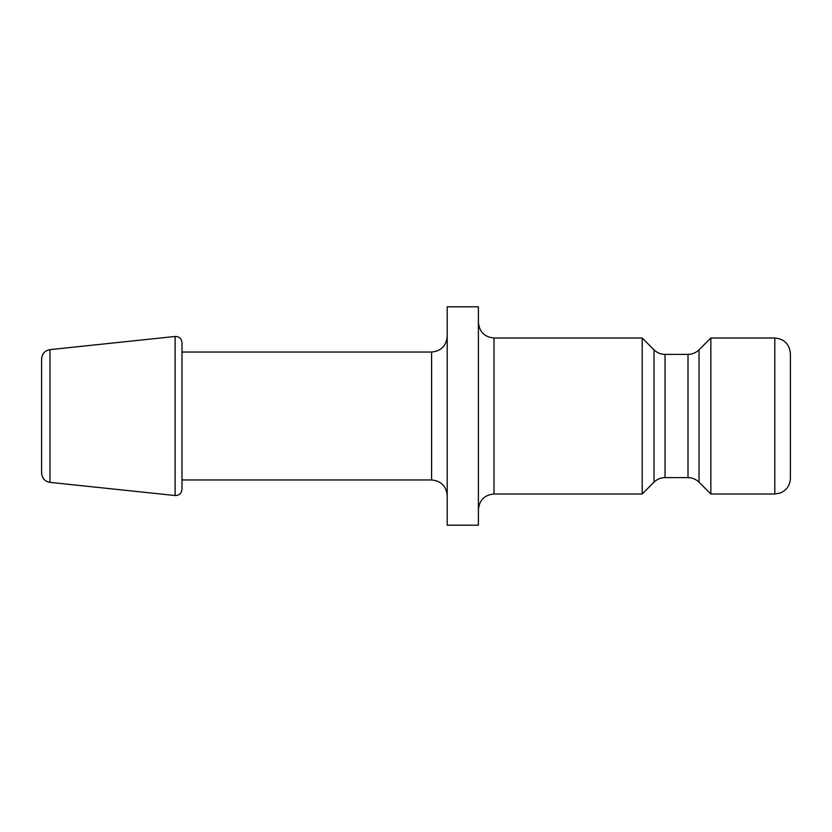 <?xml version="1.0" encoding="UTF-8"?>
<svg xmlns="http://www.w3.org/2000/svg" width="832" height="832" viewBox="0 0 832 832"><rect width="100%" height="100%" fill="white"/><g stroke="black" fill="none" stroke-linecap="round" stroke-linejoin="round"><path stroke-width="1.25" d="M774.8 338C784.274 338.926 789.474 344.126 790.4 353.6L790.4 478.4C790.046 485.41 786.646 490.287 780.198 493.033L774.8 494L774.8 338L710.84 338L710.84 494L774.8 494M699.026 349.814C695.958 352.789 692.276 354.318 688.002 354.38L688.002 477.62C692.276 477.682 695.958 479.211 699.026 482.186L699.026 349.814L710.84 338M665.038 354.38C660.764 354.318 657.082 352.789 654.014 349.814L654.014 482.186C657.082 479.211 660.764 477.682 665.038 477.62L665.038 354.38L688.002 354.38M654.014 349.814L642.2 338L642.2 494L654.014 482.186M478.4 509.6C479.326 500.126 484.526 494.926 494 494L494 338C484.526 337.074 479.326 331.874 478.4 322.4M478.4 306.8L478.4 525.2L447.2 525.2L447.2 306.8L478.4 306.8M494 338L642.2 338M447.2 336.44C446.274 345.914 441.074 351.114 431.6 352.04L431.6 479.96C441.074 480.886 446.274 486.086 447.2 495.56M182 352.04L431.6 352.04M49.982 349.627C44.824 350.594 42.026 353.704 41.6 358.935L41.6 473.065C42.078 478.348 44.866 481.458 49.982 482.373L49.982 349.627L175.105 336.471C179.234 336.513 181.532 338.582 182 342.68L182 489.32C181.49 493.449 179.192 495.518 175.105 495.529L175.105 336.471M665.038 477.62L688.002 477.62M699.026 482.186L710.84 494M494 494L642.2 494M182 479.96L431.6 479.96M49.982 482.373L175.105 495.529"/></g></svg>
